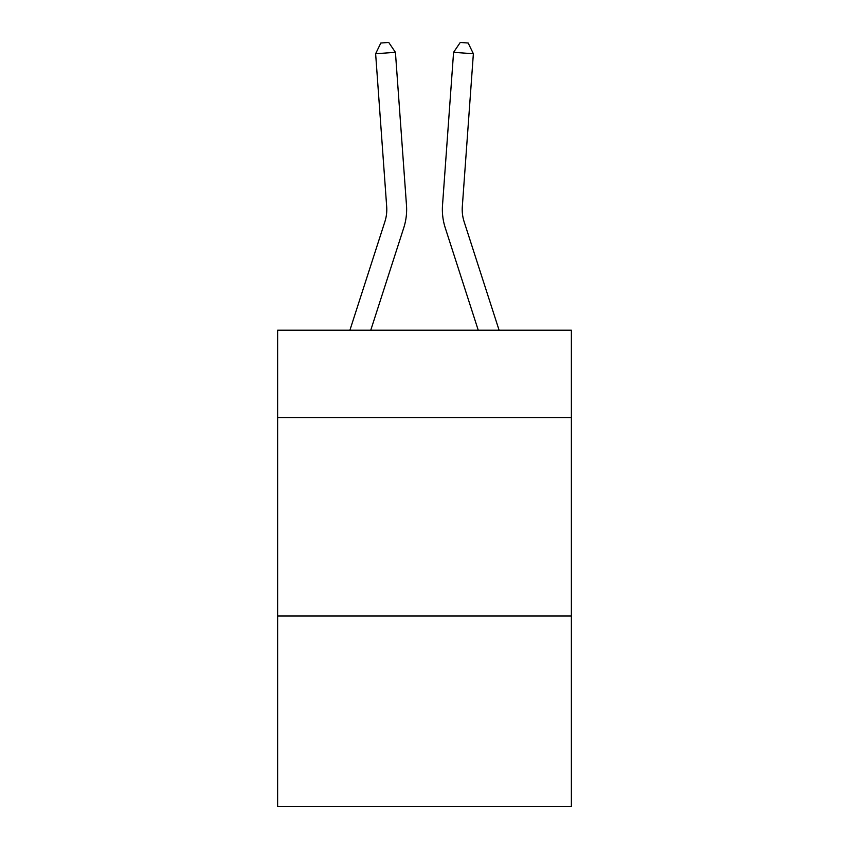 <?xml version="1.0" encoding="UTF-8"?>
<svg xmlns="http://www.w3.org/2000/svg" width="849" height="849" viewBox="0 0 849 849"><rect width="100%" height="100%" fill="white"/><g stroke="black" fill="none" stroke-linecap="round" stroke-linejoin="round"><path stroke-width="1.27" d="M571.377 417.538L571.377 330.208L277.623 330.208L277.623 417.538L571.377 417.538L571.377 806.55L277.623 806.55L277.623 417.538M571.377 616.013L277.623 616.013M406.48 205.235L395.422 52.32L406.48 205.235A59.547 59.547 134.8 0 1 403.763 227.808L370.758 330.208M349.905 330.208L384.873 221.716A39.691 39.691 -21.3 0 0 386.688 206.668L375.629 53.742L380.819 43.023L388.736 42.45L395.422 52.32L375.629 53.742M499.095 330.208L464.127 221.716A39.691 39.691 21.3 0 1 462.312 206.668L473.371 53.742L453.578 52.32L442.52 205.235A59.547 59.547 -134.8 0 0 445.237 227.808L478.242 330.208L445.237 227.808M384.873 221.716A39.691 39.691 -45.2 0 0 386.688 206.668A39.691 39.691 -45.2 0 1 384.873 221.716A39.691 39.691 -45.2 0 0 386.688 206.668A39.691 39.691 -45.2 0 1 384.873 221.716A39.691 39.691 -45.2 0 0 386.688 206.668A39.691 39.691 -45.2 0 1 384.873 221.716A39.691 39.691 -45.2 0 0 386.688 206.668A39.691 39.691 -45.2 0 1 384.873 221.716A39.691 39.691 -45.2 0 0 386.688 206.668A39.691 39.691 -45.2 0 1 384.873 221.716A39.691 39.691 -45.2 0 0 386.688 206.668A39.691 39.691 -45.2 0 1 384.873 221.716A39.691 39.691 -45.2 0 0 386.688 206.668A39.691 39.691 -45.2 0 1 384.873 221.716A39.691 39.691 -45.2 0 0 386.688 206.668A39.691 39.691 -45.2 0 1 384.873 221.716A39.691 39.691 -45.2 0 0 386.688 206.668A39.691 39.691 -45.2 0 1 384.873 221.716A39.691 39.691 -45.2 0 0 386.688 206.668A39.691 39.691 -45.2 0 1 384.873 221.716A39.691 39.691 -45.2 0 0 386.688 206.668A39.691 39.691 -45.2 0 1 384.873 221.716A39.691 39.691 -45.2 0 0 386.688 206.668A39.691 39.691 -45.2 0 1 384.873 221.716A39.691 39.691 -45.2 0 0 386.688 206.668A39.691 39.691 -45.2 0 1 384.873 221.716A39.691 39.691 -45.2 0 0 386.688 206.668A39.691 39.691 -45.2 0 1 384.873 221.716A39.691 39.691 -45.2 0 0 386.688 206.668A39.691 39.691 -45.2 0 1 384.873 221.716A39.691 39.691 -45.2 0 0 386.688 206.668A39.691 39.691 -45.2 0 1 384.873 221.716A39.691 39.691 -45.2 0 0 386.688 206.668A39.691 39.691 -45.2 0 1 384.873 221.716A39.691 39.691 -45.2 0 0 386.688 206.668A39.691 39.691 -45.2 0 1 384.873 221.716A39.691 39.691 -45.2 0 0 386.688 206.668A39.691 39.691 -45.2 0 1 384.873 221.716A39.691 39.691 -45.2 0 0 386.688 206.668A39.691 39.691 -45.2 0 1 384.873 221.716A39.691 39.691 -45.2 0 0 386.688 206.668A39.691 39.691 -45.2 0 1 384.873 221.716A39.691 39.691 -45.2 0 0 386.688 206.668A39.691 39.691 -45.2 0 1 384.873 221.716A39.691 39.691 -45.2 0 0 386.688 206.668A39.691 39.691 -45.2 0 1 384.873 221.716A39.691 39.691 -45.2 0 0 386.688 206.668A39.691 39.691 -45.2 0 1 384.873 221.716A39.691 39.691 -45.2 0 0 386.688 206.668A39.691 39.691 -45.2 0 1 384.873 221.716A39.691 39.691 -45.2 0 0 386.688 206.668A39.691 39.691 -45.2 0 1 384.873 221.716A39.691 39.691 -45.2 0 0 386.688 206.668A39.691 39.691 -45.2 0 1 384.873 221.716A39.691 39.691 -45.2 0 0 386.688 206.668M464.127 221.716A39.691 39.691 45.2 0 1 462.312 206.668A39.691 39.691 45.2 0 0 464.127 221.716A39.691 39.691 45.2 0 1 462.312 206.668A39.691 39.691 45.2 0 0 464.127 221.716A39.691 39.691 45.2 0 1 462.312 206.668A39.691 39.691 45.2 0 0 464.127 221.716A39.691 39.691 45.2 0 1 462.312 206.668A39.691 39.691 45.2 0 0 464.127 221.716A39.691 39.691 45.2 0 1 462.312 206.668A39.691 39.691 45.2 0 0 464.127 221.716A39.691 39.691 45.2 0 1 462.312 206.668A39.691 39.691 45.2 0 0 464.127 221.716A39.691 39.691 45.2 0 1 462.312 206.668A39.691 39.691 45.2 0 0 464.127 221.716A39.691 39.691 45.2 0 1 462.312 206.668A39.691 39.691 45.2 0 0 464.127 221.716A39.691 39.691 45.2 0 1 462.312 206.668A39.691 39.691 45.2 0 0 464.127 221.716A39.691 39.691 45.2 0 1 462.312 206.668A39.691 39.691 45.2 0 0 464.127 221.716A39.691 39.691 45.2 0 1 462.312 206.668A39.691 39.691 45.2 0 0 464.127 221.716A39.691 39.691 45.2 0 1 462.312 206.668A39.691 39.691 45.2 0 0 464.127 221.716A39.691 39.691 45.2 0 1 462.312 206.668A39.691 39.691 45.2 0 0 464.127 221.716A39.691 39.691 45.2 0 1 462.312 206.668A39.691 39.691 45.2 0 0 464.127 221.716A39.691 39.691 45.2 0 1 462.312 206.668A39.691 39.691 45.2 0 0 464.127 221.716A39.691 39.691 45.2 0 1 462.312 206.668A39.691 39.691 45.2 0 0 464.127 221.716A39.691 39.691 45.2 0 1 462.312 206.668A39.691 39.691 45.2 0 0 464.127 221.716A39.691 39.691 45.2 0 1 462.312 206.668A39.691 39.691 45.2 0 0 464.127 221.716A39.691 39.691 45.2 0 1 462.312 206.668A39.691 39.691 45.2 0 0 464.127 221.716A39.691 39.691 45.2 0 1 462.312 206.668A39.691 39.691 45.2 0 0 464.127 221.716A39.691 39.691 45.2 0 1 462.312 206.668A39.691 39.691 45.2 0 0 464.127 221.716A39.691 39.691 45.2 0 1 462.312 206.668A39.691 39.691 45.2 0 0 464.127 221.716A39.691 39.691 45.2 0 1 462.312 206.668A39.691 39.691 45.2 0 0 464.127 221.716A39.691 39.691 45.2 0 1 462.312 206.668A39.691 39.691 45.2 0 0 464.127 221.716A39.691 39.691 45.2 0 1 462.312 206.668A39.691 39.691 45.2 0 0 464.127 221.716A39.691 39.691 45.2 0 1 462.312 206.668A39.691 39.691 45.2 0 0 464.127 221.716A39.691 39.691 45.2 0 1 462.312 206.668A39.691 39.691 45.2 0 0 464.127 221.716A39.691 39.691 45.2 0 1 462.312 206.668M473.371 53.742L468.181 43.023L460.264 42.45L453.578 52.32L442.52 205.235"/></g></svg>
